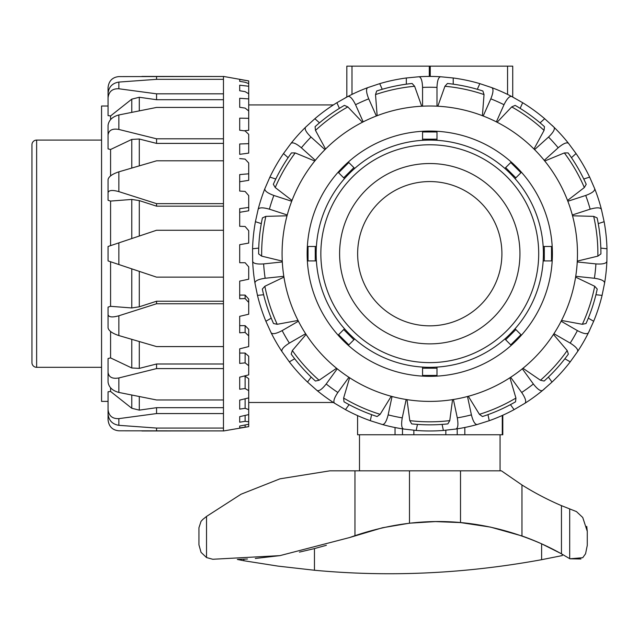 <?xml version="1.0" encoding="UTF-8"?>
<svg xmlns="http://www.w3.org/2000/svg" width="639" height="639" viewBox="0 0 639 639"><rect width="100%" height="100%" fill="white"/><g stroke="black" fill="none" stroke-linecap="round" stroke-linejoin="round"><path stroke-width="0.96" d="M402.482 428.857L402.482 434.76L413.864 434.76L413.864 430.255M502.286 415.462L502.286 434.76L464.825 434.76L464.825 427.475M395.038 427.539L395.038 434.76L357.576 434.76L357.576 415.606M502.805 415.23L502.805 434.76L502.286 434.76M512.734 82.375L512.734 66.144L512.734 97.032L512.734 66.144L512.734 97.032L512.734 66.144L512.734 97.032L512.734 66.144L512.734 82.375L512.734 66.144L429.304 66.144L429.304 76.424M345.459 97.759A177.275 177.275 0 0 1 346.825 97.032L346.825 66.144L429.304 66.144M476.343 434.76L457.212 434.76L457.212 428.833L457.212 434.76L413.864 434.76M445.838 430.247L445.838 434.76M406.995 399.631L409.791 420.622L411.66 423.881A171.14 171.14 0 0 0 447.891 423.881L449.768 420.622L452.556 399.631M429.775 401.396A147.697 147.697 0 0 0 577.472 253.699A147.697 147.697 0 0 0 429.775 106.002A147.697 147.697 0 0 0 282.079 253.699A147.697 147.697 0 0 0 429.775 401.396M307.143 253.699A122.632 122.632 0 0 1 429.775 131.067A122.632 122.632 0 0 1 552.408 253.699A122.632 122.632 0 0 1 429.775 376.331A122.632 122.632 0 0 1 307.143 253.699M282.262 261.103L261.678 256.135L258.635 253.931A171.14 171.14 0 0 1 262.421 217.899L265.856 216.373L287.031 215.79M577.289 261.103L597.872 256.135L600.916 253.931A171.14 171.14 0 0 0 597.13 217.899L593.695 216.373L572.528 215.79M496.367 121.865L504.003 104.716C506.959 98.71 509.507 95.962 511.639 96.465A177.275 177.275 0 0 0 491.846 87.647L479.833 83.637A177.275 177.275 0 0 0 453.219 77.982L440.614 76.76A177.275 177.275 0 0 0 418.944 76.76C421.101 77.167 422.307 80.722 422.563 87.407A166.452 166.452 0 0 1 436.988 87.407C437.252 80.722 438.458 77.167 440.614 76.76M544.236 160.349L558.182 147.785C563.326 143.503 566.769 142.026 568.518 143.352A177.275 177.275 0 0 0 554.021 127.249L544.676 118.702A177.275 177.275 0 0 0 522.662 102.711L511.639 96.465M572.304 214.976L590.164 209.169C596.602 207.356 600.348 207.403 601.403 209.328A177.275 177.275 0 0 0 594.709 188.721L589.645 177.107A177.275 177.275 0 0 0 576.051 153.544L568.518 143.352M553.925 333.71L570.188 343.095C575.851 346.657 578.319 349.477 577.592 351.554A177.275 177.275 0 0 0 588.431 332.791L593.671 321.257A177.275 177.275 0 0 0 602.082 295.386L604.614 282.973A177.275 177.275 0 0 0 606.882 261.423L606.978 248.755A177.275 177.275 0 0 0 604.135 221.701L601.403 209.328M510.649 377.29L521.688 392.474C525.41 398.033 526.52 401.619 525.018 403.217A177.275 177.275 0 0 0 542.543 390.477L552.024 382.074A177.275 177.275 0 0 0 570.228 361.858L577.592 351.554M453.394 399.495L457.292 417.866C458.435 424.456 457.987 428.178 455.966 429.025A177.275 177.275 0 0 0 477.165 424.52L489.242 420.702A177.275 177.275 0 0 0 514.091 409.639L525.018 403.217A177.275 177.275 0 0 0 544.676 388.696M392.05 396.499L388.145 414.863C386.507 421.349 384.582 424.568 382.394 424.52A177.275 177.275 0 0 0 403.584 429.025L416.173 430.454A177.275 177.275 0 0 0 443.378 430.454L455.966 429.025M291.703 201.253L273.851 195.454C267.573 193.138 264.57 190.893 264.842 188.721A177.275 177.275 0 0 0 258.148 209.328L255.416 221.701A177.275 177.275 0 0 0 252.573 248.755L252.669 261.423A177.275 177.275 0 0 0 254.937 282.973L257.477 295.386A177.275 177.275 0 0 0 265.88 321.257L271.128 332.791A177.275 177.275 0 0 0 281.959 351.554C281.24 349.477 283.708 346.657 289.363 343.095A166.452 166.452 0 0 1 282.15 330.603C276.232 333.718 272.557 334.453 271.128 332.791M291.033 143.352C292.782 142.026 296.224 143.503 301.368 147.785A166.452 166.452 0 0 1 311.025 137.065C306.225 132.401 304.396 129.126 305.53 127.249A177.275 177.275 0 0 0 291.033 143.352L283.508 153.544A177.275 177.275 0 0 0 269.906 177.107L264.842 188.721M288.109 157.689L283.508 153.544M292.007 200.462L275.225 187.547L273.34 184.296A171.14 171.14 0 0 1 291.456 152.921L295.21 152.929L314.787 161.004M315.323 160.349L301.368 147.785M376.363 116.002L368.727 98.845C366.243 92.631 365.907 88.901 367.705 87.647A177.275 177.275 0 0 0 347.912 96.465L336.889 102.711A177.275 177.275 0 0 0 314.883 118.702L305.53 127.249M347.912 96.465C350.044 95.962 352.592 98.71 355.548 104.716A166.452 166.452 0 0 1 368.727 98.845M339.405 108.366L336.889 102.711M325.57 149.031L315.49 130.404L315.091 126.666A171.14 171.14 0 0 1 344.405 105.371L347.832 106.905L362.433 122.249M363.184 121.865L355.548 104.716M418.944 76.76L406.332 77.982A177.275 177.275 0 0 0 379.726 83.637L367.705 87.647M379.726 83.637L382.242 89.292A171.14 171.14 0 0 1 406.332 84.172L406.332 77.982M377.154 115.699L375.516 94.58L376.675 91.002A171.14 171.14 0 0 1 412.115 83.469L414.623 86.273L421.716 106.226M422.563 106.178L422.563 87.407M491.846 87.647C493.651 88.901 493.308 92.631 490.824 98.845A166.452 166.452 0 0 1 504.003 104.716M533.98 149.031L544.061 130.404L544.46 126.666A171.14 171.14 0 0 0 515.154 105.371L511.719 106.905L497.126 122.249M520.146 108.366L522.662 102.711M483.188 116.002L490.824 98.845M552.024 125.324A177.275 177.275 0 0 1 554.021 127.249C555.155 129.126 553.326 132.401 548.534 137.065A166.452 166.452 0 0 1 558.182 147.785M567.544 200.462L584.334 187.547L586.211 184.296A171.14 171.14 0 0 0 568.103 152.921L564.341 152.929L544.763 161.004M571.45 157.689L576.051 153.544M534.579 149.63L548.534 137.065M594.709 188.721C594.989 190.893 591.986 193.138 585.707 195.454A166.452 166.452 0 0 1 590.164 209.169M606.978 248.755L600.828 248.108A171.14 171.14 0 0 0 598.256 223.61L604.135 221.701M567.847 201.253L585.707 195.454M606.882 261.423C606.243 263.524 602.593 264.354 595.915 263.907A166.452 166.452 0 0 1 594.406 278.261C601.027 279.211 604.43 280.785 604.614 282.973A177.275 177.275 0 0 0 606.882 261.423M575.739 276.296L594.406 278.261M561.529 320.458L582.353 324.292L586.027 323.518A171.14 171.14 0 0 0 597.225 289.06L594.709 286.272L575.603 277.126M595.923 294.739L602.082 295.386M577.241 261.95L595.915 263.907M589.645 330.299A177.275 177.275 0 0 1 588.431 332.791C586.993 334.453 583.319 333.718 577.4 330.603A166.452 166.452 0 0 1 570.188 343.095M522.982 368.272L540.45 380.245L544.124 381.036A171.14 171.14 0 0 0 568.367 354.11L567.2 350.539L553.47 334.421M564.868 358.767L570.228 361.858M561.138 321.217L577.4 330.603M542.543 390.477C540.562 391.411 537.495 389.255 533.357 383.999A166.452 166.452 0 0 1 521.688 392.474M468.323 396.276L479.41 414.32L482.445 416.532A171.14 171.14 0 0 0 515.545 401.803L515.929 398.057L509.946 377.745M510.457 404.631L514.091 409.639M522.327 368.807L533.357 383.999M477.165 424.52C474.969 424.568 473.052 421.349 471.406 414.863A166.452 166.452 0 0 1 457.292 417.866M442.092 424.4L443.378 430.454M467.5 396.499L471.406 414.863M403.584 429.025C401.564 428.178 401.124 424.456 402.258 417.866A166.452 166.452 0 0 1 388.145 414.863M417.459 424.4L416.173 430.454M406.164 399.495L402.258 417.866M337.232 368.807L326.194 383.999C322.056 389.255 318.997 391.411 317.008 390.477A177.275 177.275 0 0 0 334.54 403.217L345.459 409.639A177.275 177.275 0 0 0 370.308 420.702L382.394 424.52M334.54 403.217C333.039 401.619 334.149 398.033 337.863 392.474A166.452 166.452 0 0 1 326.194 383.999M349.094 404.631L345.459 409.639M391.236 396.276L380.141 414.32L377.106 416.532A171.14 171.14 0 0 1 344.014 401.803L343.622 398.057L349.613 377.745M348.902 377.29L337.863 392.474M281.959 351.554L289.323 361.858A177.275 177.275 0 0 0 307.527 382.074L317.008 390.477M294.683 358.767L289.323 361.858M336.569 368.272L319.109 380.245L315.426 381.036A171.14 171.14 0 0 1 291.184 354.11L292.35 350.539L306.089 334.421M305.626 333.71L289.363 343.095M254.937 282.973C255.121 280.785 258.523 279.211 265.145 278.261A166.452 166.452 0 0 1 263.635 263.907C256.966 264.354 253.308 263.524 252.669 261.423A177.275 177.275 0 0 0 254.937 282.973M263.627 294.739L257.477 295.386M298.03 320.458L277.198 324.292L273.524 323.518A171.14 171.14 0 0 1 262.325 289.06L264.85 286.272L283.948 277.126M283.82 276.296L265.145 278.261M258.148 209.328C259.202 207.403 262.956 207.356 269.394 209.169A166.452 166.452 0 0 1 273.851 195.454M261.303 223.61L255.416 221.701M287.246 214.976L269.394 209.169M487.956 414.647L489.242 420.702M548.39 377.074L552.024 382.074M588.311 318.158L593.671 321.257M583.766 179.016L589.645 177.107M540.075 122.84L544.676 118.702M477.317 89.292L479.833 83.637M437.835 106.226L444.928 86.273L447.444 83.469A171.14 171.14 0 0 1 482.876 91.002L484.035 94.58L482.397 115.699M453.219 84.172L453.219 77.982M371.602 414.647L370.308 420.702M311.161 377.074L307.527 382.074M271.24 318.158L265.88 321.257M258.731 248.108L252.573 248.755M275.792 179.016L269.906 177.107M319.484 122.84L314.883 118.702M324.971 149.63L311.025 137.065M282.31 261.95L263.635 263.907M298.413 321.217L282.15 330.603M436.988 106.178L436.988 87.407M108.055 409.631L108.055 414.088C108.822 420.526 112.432 424.272 118.87 425.326L118.87 418.633C112.432 418.904 108.822 415.909 108.055 409.631L108.055 391.771L110.579 391.467L110.579 387.809M108.055 372.457L108.055 382.106C108.822 387.25 112.432 390.693 118.87 392.442L118.87 377.945C112.432 379.079 108.822 377.25 108.055 372.457L108.055 358.503L110.579 357.904L110.579 331.513M108.055 314.747L108.055 327.927C108.822 330.882 112.432 333.43 118.87 335.563L118.87 315.77C112.432 317.575 108.822 317.232 108.055 314.747L108.055 307.111L110.579 306.321L110.579 261.758M141.874 430.974L223.466 430.902L118.87 430.806C112.432 430.167 108.822 426.517 108.055 419.839L108.055 401.396L101.561 401.396L101.561 106.002L108.055 106.002L108.055 87.559C108.822 80.889 112.432 77.231 118.87 76.592L223.466 76.496L141.874 76.424M223.466 430.974L248.715 426.644L239.697 427.946L239.697 426.061L248.715 424.264L248.715 421.772L245.112 421.333L239.697 422.211L239.697 416.644L248.715 414.591L248.715 409.623L245.112 408.313L239.697 409.12L239.697 400.102L248.715 397.889L248.715 390.661L245.112 388.544L239.697 389.231L239.697 377.162L248.715 374.885L248.715 365.708L245.112 362.872L239.697 363.423L239.697 348.83L248.715 346.586L248.715 335.866L245.112 332.44L239.697 332.815L239.697 316.337L248.715 314.22L248.715 302.431L245.112 298.557L239.697 298.748L239.697 281.112L248.715 279.211L248.715 266.862L245.112 262.717L239.697 262.717L239.697 244.681L248.715 243.092L248.715 230.727L245.112 226.486L239.697 226.294L239.697 208.649L248.715 207.435L248.715 210.782L239.697 212.316M118.87 242.868L156.563 230.256L223.466 230.256L223.466 277.142L156.563 277.142L118.87 264.538L118.87 242.868L108.055 246.486L108.055 260.912L118.87 264.538M118.87 315.77L156.563 303.757L223.466 303.757L223.466 277.142M223.466 303.757L223.466 346.586L156.563 346.586L118.87 335.563M118.87 377.945L156.563 368.599L223.466 368.599L223.466 346.586M223.466 368.599L223.466 399.966L156.563 399.966L118.87 392.442M118.87 418.633L156.563 413.569L223.466 413.569L223.466 399.966M223.466 413.569L223.466 428.058L156.563 428.058L118.87 425.326M223.466 430.902L223.466 428.058M243.771 376.139L245.112 376.139L248.715 378.695L248.715 390.661M239.697 348.83L239.697 353.063L245.112 353.063L248.715 356.25L248.715 365.708M239.697 325.65L245.112 325.65L248.715 329.317L248.715 335.866M239.697 295.09L245.112 295.09L248.715 299.084L248.715 302.431M248.715 207.435L248.715 195.59L245.112 191.436L239.697 191.061L239.697 174.583L248.715 173.8L248.715 180.342L239.697 181.756M239.697 154.334L239.697 143.983L248.715 143.655L248.715 153.112L239.697 154.334M248.715 143.655L248.715 134.358L245.112 130.923L239.697 130.236L239.697 118.167L248.715 118.319L248.715 130.276L244.026 130.787M118.87 114.956C112.432 116.705 108.822 120.148 108.055 125.292L108.055 134.941C108.822 130.148 112.432 128.319 118.87 129.453L118.87 114.956L156.563 107.432L223.466 107.432L223.466 138.807L156.563 138.807L118.87 129.453M118.87 171.835C112.432 173.968 108.822 176.516 108.055 179.471L108.055 192.651C108.822 190.166 112.432 189.831 118.87 191.628L118.87 171.835L156.563 160.812L223.466 160.812L223.466 203.649L156.563 203.649L118.87 191.628M118.87 82.072C112.432 83.126 108.822 86.88 108.055 93.31L108.055 97.775C108.822 91.497 112.432 88.494 118.87 88.765L118.87 82.072L156.563 79.34L223.466 79.34L223.466 93.829L156.563 93.829L118.87 88.765M156.563 428.058L156.563 430.902M110.579 391.467L131.778 408.257L139.286 410.134L156.563 407.69L156.563 413.569M156.563 407.69L223.466 407.69M110.579 357.904L131.778 367.984L139.286 368.383L156.563 363.998L156.563 368.599M156.563 363.998L223.466 363.998M110.579 306.321L131.778 307.958L139.286 306.8L156.563 301.233L156.563 303.757M156.563 301.233L223.466 301.233M239.697 79.452L248.715 80.921L248.715 83.581L245.112 82.263L239.697 81.337L239.697 79.452L239.697 81.337M239.697 85.187L248.715 86.249L248.715 93.765L245.112 91.641L239.697 90.754L239.697 85.187L239.697 90.754M239.697 98.278L248.715 98.901L248.715 110.946L245.112 108.103L239.697 107.296L239.697 98.278M239.697 422.211L239.697 416.644M239.697 427.946L239.697 426.061M245.112 298.557L245.112 295.09M245.112 332.44L245.112 325.65M245.112 362.872L245.112 353.063M245.112 388.544L245.112 376.139M245.112 408.313L245.112 398.776M248.715 397.889L248.715 409.623M245.112 421.333L245.112 415.414M248.715 414.591L248.715 421.772M245.112 427.02L245.112 424.983M248.715 424.264L248.715 426.572M248.715 173.8L248.715 162.993L245.112 159.111L239.697 158.568M248.715 80.921L223.466 76.424M248.715 118.319L248.715 110.946M248.715 98.901L248.715 93.765M248.715 86.249L248.715 83.581M223.466 79.34L223.466 76.496M223.466 107.432L223.466 93.829M223.466 160.812L223.466 138.807M223.466 230.256L223.466 203.649M110.579 245.64L110.579 201.077L131.778 199.44L139.286 200.598L156.563 206.165L156.563 203.649M223.466 206.165L156.563 206.165M110.579 175.893L110.579 149.494L131.778 139.414L139.286 139.014L156.563 143.4L156.563 138.807M223.466 143.4L156.563 143.4M110.579 119.589L110.579 115.931L131.778 99.149L139.286 97.264L156.563 99.716L156.563 93.829M223.466 99.716L156.563 99.716M156.563 79.34L156.563 76.496M110.579 201.077L108.055 200.287L108.055 192.651M110.579 149.494L108.055 148.895L108.055 134.941M110.579 115.931L108.055 115.627L108.055 97.775M36.639 140.085L36.639 367.313A4.689 4.689 0 0 1 31.95 362.625L31.95 144.773A4.689 4.689 0 0 1 36.639 140.085L101.561 140.085M429.775 325.834A72.135 72.135 0 0 0 501.911 253.699A72.135 72.135 0 0 0 429.775 181.564A72.135 72.135 0 0 0 357.64 253.699A72.135 72.135 0 0 0 429.775 325.834M429.775 343.87A90.171 90.171 0 0 0 519.946 253.699A90.171 90.171 0 0 0 429.775 163.528A90.171 90.171 0 0 0 339.605 253.699A90.171 90.171 0 0 0 429.775 343.87M543.39 253.699A113.614 113.614 0 0 0 429.775 140.085A113.614 113.614 0 0 0 316.161 253.699A113.614 113.614 0 0 0 429.775 367.313A113.614 113.614 0 0 0 543.39 253.699A113.614 113.614 0 0 1 429.775 367.313A113.614 113.614 0 0 1 316.161 253.699M515.05 178.624L520.953 172.73L510.753 162.522L504.85 168.424M436.988 140.316L436.988 131.969L422.563 131.969L422.563 140.316M543.158 260.912L551.505 260.912L551.505 246.486L543.158 246.486M504.85 338.974L510.753 344.876L520.953 334.676L515.05 328.773M422.563 367.082L422.563 375.428L436.988 375.428L436.988 367.082M344.501 328.773L338.598 334.676L348.806 344.876L354.701 338.974M316.393 246.486L308.046 246.486L308.046 260.912L316.393 260.912M354.701 168.424L348.806 162.522L338.598 172.73L344.501 178.624M551.505 246.486L551.505 260.912M247.445 559.013L237.333 559.444L243.866 560.738L278.077 566.122L314.46 570.252L314.46 548.589L299.435 552.104M582.736 557.711L569.94 558.798L561.457 553.829A252.477 252.477 0 0 0 521.967 535.953L490.48 527.095L460.511 522.582L435.359 521.592L409.487 523.189L382.465 527.758L349.677 537.527L279.978 555.618L255.296 558.478M279.97 555.626L212.763 559.269L206.525 557.559L201.045 552.352L198.945 544.859L198.945 527.726L201.045 521.328L202.875 519.387L206.525 516.432L241.055 494.219L279.97 478.827L329.836 470.831L501.415 470.831L521.967 484.977A288.54 288.54 0 0 0 561.457 505.649L576.458 511.591L582.736 517.478L587.273 531.336L586.738 526.352M500.065 434.76L500.065 470.831M496.894 434.76L490.768 434.76M402.482 434.76L383.52 434.76M369.094 434.76L362.808 434.76M359.493 470.831L359.493 434.76M560.387 553.23L541.616 543.821C478.571 516.376 414.591 514.275 349.677 537.527M587.273 531.336L587.273 545.371L585.564 553.789L582.744 557.703M569.94 558.798L580.955 558.981M198.945 544.859L198.945 527.726M326.385 545.299L314.46 548.589M562.264 555.587L562.264 554.277L562.264 555.587L541.616 559.7C464.952 573.734 389.231 577.249 314.46 570.252M507.558 66.144L507.558 94.404M512.734 66.144L512.734 97.032L512.734 66.144M346.825 66.144L346.825 97.032M351.993 66.144L351.993 94.404M430.247 66.144L430.247 76.424M449.768 420.622A168.113 168.113 0 0 1 409.791 420.622M429.775 424.839A171.14 171.14 0 0 0 447.891 423.881M261.678 256.135A168.113 168.113 0 0 1 265.856 216.373M593.695 216.373A168.113 168.113 0 0 1 597.872 256.135M594.709 286.272A168.113 168.113 0 0 1 582.353 324.292M564.341 152.929A168.113 168.113 0 0 1 584.334 187.547M511.719 106.905A168.113 168.113 0 0 1 544.061 130.404M444.928 86.273A168.113 168.113 0 0 1 484.035 94.58M375.516 94.58A168.113 168.113 0 0 1 414.623 86.273M315.49 130.404A168.113 168.113 0 0 1 347.832 106.905M275.225 187.547A168.113 168.113 0 0 1 295.21 152.929M277.198 324.292A168.113 168.113 0 0 1 264.85 286.272M319.109 380.245A168.113 168.113 0 0 1 292.35 350.539M380.141 414.32A168.113 168.113 0 0 1 343.622 398.057M515.929 398.057A168.113 168.113 0 0 1 479.41 414.32M567.2 350.539A168.113 168.113 0 0 1 540.45 380.245M139.286 410.134L139.286 396.603M131.778 395.094L131.778 408.257M139.286 368.383L139.286 341.577M131.778 339.381L131.778 367.984M139.286 306.8L139.286 271.367M131.778 268.851L131.778 307.958M139.286 236.039L139.286 200.598M131.778 199.44L131.778 238.547M139.286 165.82L139.286 139.014M131.778 139.414L131.778 168.017M139.286 110.795L139.286 97.264M131.778 99.149L131.778 112.304M320.85 253.699A108.926 108.926 0 0 1 429.775 144.773A108.926 108.926 0 0 1 538.701 253.699A108.926 108.926 0 0 1 429.775 362.625A108.926 108.926 0 0 1 320.85 253.699M343.702 177.826L353.902 167.626M315.259 260.912L315.259 246.486M353.902 339.772L343.702 329.572M436.988 368.216L422.563 368.216M515.849 329.572L505.649 339.772M544.292 246.486L544.292 260.912M422.563 139.182L436.988 139.182M505.649 167.626L515.849 177.826M243.866 559.205L243.866 560.738M561.457 505.649L561.457 553.829M569.692 509.027L569.692 558.646M521.967 484.977L521.967 535.953M409.487 470.831L409.487 523.189M206.525 516.432L206.525 557.559M354.957 470.831L354.957 535.618M460.511 470.831L460.511 522.582M541.616 543.821L541.616 559.7M333.39 402.482L248.715 402.482M333.39 104.924L248.715 104.924M36.639 367.313L101.561 367.313"/></g></svg>
